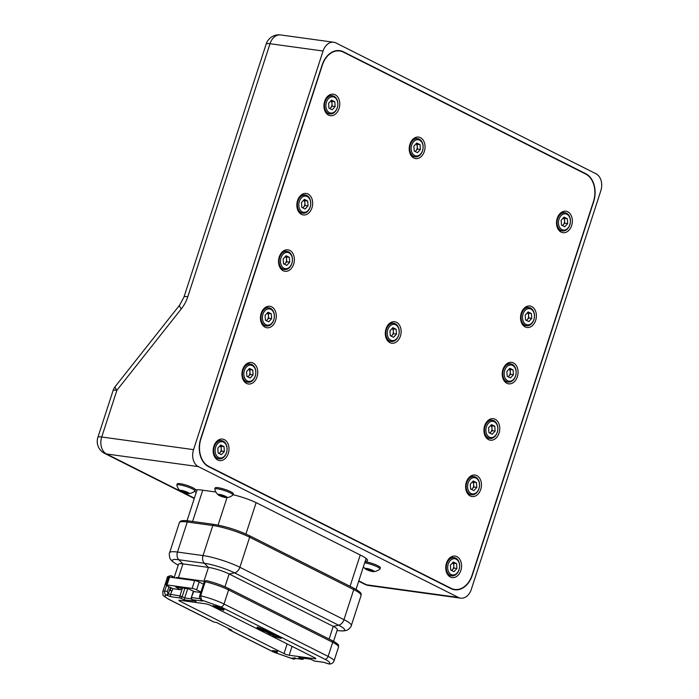 <?xml version="1.0" encoding="UTF-8"?>
<svg xmlns="http://www.w3.org/2000/svg" width="699" height="699" viewBox="0 0 699 699"><rect width="100%" height="100%" fill="white"/><g stroke="black" fill="none" stroke-linecap="round" stroke-linejoin="round"><path stroke-width="1.05" d="M259.478 628.515L261.732 629.449L259.512 628.418M332.06 640.581A1.669 1.118 116.7 0 1 332.305 640.651A1.669 1.118 116.7 0 1 332.698 642.302L328.119 656.387A21.861 3.617 18 0 1 333.973 661.088C333.231 662.923 331.745 663.91 329.535 664.05L328.329 663.849C331.073 663.403 329.902 661.857 324.817 659.201A3.338 2.237 116.7 0 0 328.119 656.387L224.021 604.015A21.861 3.617 18 0 0 200.657 595.828L205.235 581.743A1.669 0.743 -76.8 0 1 206.257 580.581L204.291 581.69L205.235 581.743A21.861 3.617 18 0 1 228.59 589.93L224.021 604.015A3.338 2.237 116.7 0 1 220.718 606.828L201.478 600.022L200.657 595.828L200.159 596.142M228.468 628.584L228.669 629.336A3.338 2.237 116.7 0 0 229.193 629.764A3.338 2.237 116.7 0 0 229.674 629.913L231.841 630.218L216.34 622.416L214.174 622.119A3.338 2.237 -63.3 0 1 213.684 621.97L169.385 599.681A3.338 2.237 -63.3 0 0 169.874 599.829L214.174 622.119M178.228 565.124L176.349 564.058A22.42 3.713 18 0 1 178.804 559.75L182.92 563.892A15.352 2.543 -162 0 0 178.507 564.268L174.121 577.75M257.424 627.02L266.004 630.446L262.134 630.245L258.42 628.375C257.014 627.728 256.647 627.379 257.328 627.335L262.885 629.275M271.177 633.504L274.331 634.998L270.565 634.482L267.673 632.551M265.943 630.638L268.556 631.73L266.031 631.713L269.456 632.551L271.317 633.486L269.893 633.652L274.331 634.998M268.486 631.975L271.317 633.486M276.804 636.02L281.26 638.484L275.467 636.946L272.706 635.557L274.541 634.744L276.743 636.212L274.445 635.059M272.706 635.557L273.877 634.937M217.302 607.055L217.136 607.562L215.842 606.915L218.053 607.352L218.438 608.113L215.921 607.772L212.776 606.19L212.985 605.561L215.135 606.47M215.091 606.61L215.711 605.867L219.661 607.291L219.626 608.113L215.895 606.549L215.266 606.802L217.494 607.815L216.061 607.239M219.687 607.938L223.453 609.161L223.977 609.607L223.47 610.288L220.893 608.925L220.019 608.838L220.928 609.406L218.167 608.619L220.954 609.912L217.677 608.619L220.535 608.707L220.735 608.078M220.989 609.205L220.954 609.912M275.03 651.748L272.959 651.459L272.61 650.559L277.171 651.188L277.52 652.088L277.171 651.188M314.786 657.82A3.836 0.638 18 0 1 315.817 658.65A3.836 0.638 18 0 1 314.716 658.746L289.176 655.225A3.836 0.638 18 0 1 284.004 653.582L179.905 601.21A3.836 0.638 18 0 1 178.874 600.389A3.836 0.638 18 0 1 179.975 600.292L205.515 603.805A3.836 0.638 18 0 1 210.687 605.448L314.786 657.82M178.437 577.662L203.977 581.184L208.451 567.405L204.344 563.272A22.42 3.713 18 0 1 234.541 572.865L229.132 573.975A15.352 2.543 -162 0 0 208.451 567.405L182.92 563.892L178.437 577.662A15.352 2.543 -162 0 0 176.489 577.479L176.297 578.056M172.836 588.707L172.111 590.935L169.621 590.218L170.495 587.527M214.401 524.512C226.074 526.487 237.616 530.148 249.019 535.504A1.669 1.118 -63.3 0 1 249.255 535.583C237.704 530.148 225.987 526.426 214.121 524.425L188.581 520.904C178.857 519.698 180.22 522.136 179.381 522.677L169.621 552.734A27.366 4.535 18 0 1 177.485 552.053A6.675 4.832 97.8 0 0 178.804 559.75L204.344 563.272A6.675 4.832 97.8 0 1 203.025 555.574L212.784 525.517A1.669 1.206 -82.2 0 1 214.121 524.425M263.986 629.432L265.9 630.76M262.78 629.589L263.881 629.747M267.385 632.883L268.573 632.77L262.684 630.515L266.45 631.031L268.46 632.045M278.482 636.868L276.743 636.212M279.058 637.016L281.26 638.484M278.377 637.182L278.962 637.331M216.821 606.907L216.664 607.361M218.612 607.632L219.469 608.558M219.661 607.291L219.46 607.92M219.294 607.073L219.093 607.702M218.743 606.793L218.542 607.422M218.184 606.549L217.983 607.178M217.433 606.278L217.232 606.907M216.769 606.085L216.568 606.715M216.096 605.928L215.895 606.549M215.711 605.867L215.502 606.496M215.406 605.893L215.205 606.522M213.466 605.631L213.265 606.26L215.939 607.606M212.776 606.19L213.265 606.26M217.948 607.309L218.438 608.113M217.136 607.562L217.791 607.789M220.351 607.99L220.15 608.619M219.967 607.938L219.757 608.567M219.11 608.139L218.962 608.593M218.691 607.833L218.49 608.462M223.898 609.493L223.776 610.236M223.724 609.336L223.697 610.122M223.453 609.161L223.523 609.965M222.71 608.794L222.509 609.414L223.243 609.79M222.247 608.593L222.509 609.414M221.679 608.383L222.046 609.222M221.207 608.217L221.478 609.004M220.535 608.707L221.006 608.838M274.969 651.94L277.52 652.088M272.409 651.18L276.961 651.809M314.76 661.053A1.669 1.206 -82.2 0 1 314.463 661.062A1.669 1.206 -82.2 0 1 314.183 660.974A1.669 1.118 116.7 0 1 313.947 660.904A1.669 1.118 116.7 0 1 313.737 660.756M310.566 659.157L314.183 660.974L323.532 662.268L327.945 663.674M299.784 657.654L310.531 659.14M303.838 658.266A1.669 1.118 116.7 0 1 302.326 659.34A1.669 1.206 97.8 0 0 302.606 659.428L304.423 658.292M294.864 657.602L293.563 659.148L273.492 652.053A3.338 2.237 -63.3 0 0 273.973 652.202L292.916 658.86C291.701 658.196 291.728 657.934 292.977 658.056L302.326 659.34L298.674 657.506M167.332 577.601A21.861 3.617 18 0 1 169.333 576.797A1.669 1.52 86.1 0 1 170.652 575.705L171.517 575.88A1.669 1.118 116.7 0 0 171.272 575.81A1.669 1.52 86.1 0 0 170.652 575.705C167.909 576.422 166.799 577.059 167.332 577.601L162.753 591.686A21.861 3.617 18 0 1 164.754 590.882C164.291 592.874 164.824 594.307 166.362 595.19C163.618 595.635 164.789 597.182 169.874 599.829M170.407 587.483L168.31 593.932L179.905 595.932A1.669 1.206 97.8 0 0 180.508 598.056A1.669 1.118 -63.3 0 0 182.159 596.649L184.702 597.933L184.16 599.899L180.508 598.056L171.159 596.771L166.362 595.19L168.005 593.783L167.332 591.616L164.754 590.882L166.502 585.5M195.091 601.061L184.16 599.899M195.528 601.332L192.12 599.611A1.669 1.118 -63.3 0 0 192.365 599.69A1.669 1.206 -82.2 0 1 191.762 597.566L199.958 598.694M176.489 577.479L185.506 578.72L188.293 579.707M333.554 641.306L337.346 629.65A15.352 2.543 -162 0 0 333.231 626.348L338.639 625.238A22.42 3.713 18 0 1 339.216 630.743L337.067 630.498M276.018 636.335L277.005 636.833L276.018 636.335M191.369 598.851L184.702 597.933L187.708 588.689M196.664 581.052L197.363 580.353L204.466 581.332M204.51 581.253A15.352 2.543 -162 0 0 203.977 581.184M224.973 586.776L229.132 573.975L333.231 626.348L329.107 639.043M169.237 577.094L171.657 577.418M173.605 577.68A1.669 1.022 -64.6 0 0 173.151 576.701A1.669 1.022 -64.6 0 0 173.081 576.675M172.767 576.561A1.669 1.118 116.7 0 1 173.011 576.631L171.517 575.88A1.669 1.118 116.7 0 1 171.928 577.453M200.936 592.009L196.611 589.834A3.338 0.55 -162 0 0 192.111 588.409L167.035 584.949A3.338 0.55 -162 0 0 166.074 585.037A3.338 0.55 -162 0 0 166.965 585.753L172.924 588.75A15.352 2.543 -162 0 1 174.776 588.934L180.595 589.738L175.737 587.046L188.284 588.768L194.505 591.651L200.316 592.446A15.352 2.543 -162 0 1 200.779 592.516M181.224 587.798L180.595 589.738M203.479 584.189L199.154 582.005A3.338 0.55 -162 0 0 194.654 580.581L169.577 577.129A3.338 0.55 -162 0 0 168.616 577.208L166.074 585.037M198.341 466.617L458.378 597.444A13.351 9.664 97.8 0 0 460.632 598.152A13.351 9.664 97.8 0 0 471.309 589.379L600.825 190.766A13.351 9.664 97.8 0 0 596.037 173.789L335.992 42.962A13.351 9.664 97.8 0 0 333.746 42.255A13.351 9.664 97.8 0 0 323.069 51.027L193.553 449.64A13.351 9.664 97.8 0 0 198.341 466.617L106.519 453.974L194.366 498.169M215.93 492.035L201.251 490.016A22.691 3.757 -162 0 0 195.239 490.069M194.776 491.152A22.691 3.757 -162 0 0 196.157 492.664M365.158 561.341A22.691 3.757 -162 0 0 367.534 560.493A22.691 3.757 -162 0 0 361.453 555.618L257.354 503.245A22.691 3.757 -162 0 0 232.985 494.709M450.942 588.602A22.027 15.955 97.8 0 0 454.656 589.764A22.027 15.955 97.8 0 0 472.279 575.294L593.661 201.723A22.027 15.955 97.8 0 0 585.753 173.71L343.427 51.796A22.027 15.955 97.8 0 0 339.723 50.634A22.027 15.955 97.8 0 0 322.099 65.103L200.718 438.675A22.027 15.955 97.8 0 0 208.625 466.696L450.942 588.602M452.402 589.222A22.027 15.955 97.8 0 0 452.882 589.187M337.862 50.721A22.027 15.955 97.8 0 0 337.407 50.555M224.388 439.662A10.843 7.855 97.8 0 0 222.562 439.086A10.843 7.855 97.8 0 0 213.536 447.474A10.843 7.855 97.8 0 0 217.782 460.012A10.843 7.855 97.8 0 0 219.608 460.58A10.843 7.855 97.8 0 0 228.625 452.201A10.843 7.855 97.8 0 0 224.388 439.662M253.143 363.069A10.843 7.855 97.8 0 0 251.317 362.501A10.843 7.855 97.8 0 0 242.291 370.881A10.843 7.855 97.8 0 0 246.529 383.419A10.843 7.855 97.8 0 0 248.355 383.996A10.843 7.855 97.8 0 0 257.381 375.608A10.843 7.855 97.8 0 0 253.143 363.069M271.666 306.835A10.843 7.855 97.8 0 0 269.84 306.267A10.843 7.855 97.8 0 0 260.814 314.646A10.843 7.855 97.8 0 0 265.061 327.184A10.843 7.855 97.8 0 0 266.887 327.761A10.843 7.855 97.8 0 0 275.913 319.373A10.843 7.855 97.8 0 0 271.666 306.835M289.753 250.382A10.843 7.855 97.8 0 0 287.927 249.805A10.843 7.855 97.8 0 0 278.901 258.193A10.843 7.855 97.8 0 0 283.147 270.723A10.843 7.855 97.8 0 0 284.974 271.299A10.843 7.855 97.8 0 0 293.999 262.92A10.843 7.855 97.8 0 0 289.753 250.382M308.067 194.034A10.843 7.855 97.8 0 0 306.241 193.457A10.843 7.855 97.8 0 0 297.215 201.845A10.843 7.855 97.8 0 0 301.452 214.383A10.843 7.855 97.8 0 0 303.279 214.951A10.843 7.855 97.8 0 0 312.304 206.572A10.843 7.855 97.8 0 0 308.067 194.034M335.162 94.758A10.843 7.855 97.8 0 0 333.336 94.19A10.843 7.855 97.8 0 0 324.31 102.57A10.843 7.855 97.8 0 0 328.556 115.108A10.843 7.855 97.8 0 0 330.382 115.685A10.843 7.855 97.8 0 0 339.408 107.296A10.843 7.855 97.8 0 0 335.162 94.758M420.44 137.659A10.843 7.855 97.8 0 0 418.614 137.091A10.843 7.855 97.8 0 0 409.588 145.471A10.843 7.855 97.8 0 0 413.825 158.009A10.843 7.855 97.8 0 0 415.652 158.586A10.843 7.855 97.8 0 0 424.677 150.198A10.843 7.855 97.8 0 0 420.44 137.659M396.525 322.3A10.843 7.855 97.8 0 0 394.699 321.732A10.843 7.855 97.8 0 0 385.673 330.111A10.843 7.855 97.8 0 0 389.911 342.65A10.843 7.855 97.8 0 0 391.737 343.226A10.843 7.855 97.8 0 0 400.763 334.838A10.843 7.855 97.8 0 0 396.525 322.3M567.728 211.762A10.843 7.855 97.8 0 0 565.902 211.194A10.843 7.855 97.8 0 0 556.885 219.573A10.843 7.855 97.8 0 0 561.122 232.112A10.843 7.855 97.8 0 0 562.948 232.688A10.843 7.855 97.8 0 0 571.974 224.3A10.843 7.855 97.8 0 0 567.728 211.762M531.773 306.581A10.843 7.855 97.8 0 0 529.947 306.005A10.843 7.855 97.8 0 0 520.921 314.384A10.843 7.855 97.8 0 0 525.159 326.922A10.843 7.855 97.8 0 0 526.985 327.499A10.843 7.855 97.8 0 0 536.011 319.12A10.843 7.855 97.8 0 0 531.773 306.581M513.459 362.93A10.843 7.855 97.8 0 0 511.633 362.353A10.843 7.855 97.8 0 0 502.616 370.732A10.843 7.855 97.8 0 0 506.854 383.27A10.843 7.855 97.8 0 0 508.68 383.847A10.843 7.855 97.8 0 0 517.706 375.459A10.843 7.855 97.8 0 0 513.459 362.93M495.154 419.269A10.843 7.855 97.8 0 0 493.328 418.701A10.843 7.855 97.8 0 0 484.302 427.08A10.843 7.855 97.8 0 0 488.54 439.619A10.843 7.855 97.8 0 0 490.366 440.195A10.843 7.855 97.8 0 0 499.392 431.807A10.843 7.855 97.8 0 0 495.154 419.269M476.849 475.617A10.843 7.855 97.8 0 0 475.023 475.049A10.843 7.855 97.8 0 0 465.997 483.428A10.843 7.855 97.8 0 0 470.235 495.967A10.843 7.855 97.8 0 0 472.061 496.535A10.843 7.855 97.8 0 0 481.087 488.155A10.843 7.855 97.8 0 0 476.849 475.617M456.954 556.666A10.843 7.855 97.8 0 0 455.128 556.089A10.843 7.855 97.8 0 0 446.102 564.477A10.843 7.855 97.8 0 0 450.348 577.016A10.843 7.855 97.8 0 0 452.174 577.584A10.843 7.855 97.8 0 0 461.2 569.204A10.843 7.855 97.8 0 0 456.954 556.666M593.434 201.618A21.695 15.71 97.8 0 0 585.648 174.025L343.331 52.11A21.695 15.71 97.8 0 0 339.679 50.966A21.695 15.71 97.8 0 0 322.318 65.217L200.936 438.789A21.695 15.71 97.8 0 0 208.73 466.382L451.047 588.296A21.695 15.71 97.8 0 0 454.7 589.432A21.695 15.71 97.8 0 0 472.052 575.19L593.434 201.618M448.898 576.02A10.843 7.855 97.8 0 0 449.702 575.557M452.209 557.374A10.843 7.855 97.8 0 0 451.563 556.719M468.793 494.971A10.843 7.855 97.8 0 0 469.597 494.516M472.096 476.334A10.843 7.855 97.8 0 0 471.449 475.669M487.098 438.631A10.843 7.855 97.8 0 0 487.902 438.168M490.41 419.985A10.843 7.855 97.8 0 0 489.754 419.321M505.412 382.283A10.843 7.855 97.8 0 0 506.216 381.82M508.715 363.637A10.843 7.855 97.8 0 0 508.068 362.973M523.717 325.935A10.843 7.855 97.8 0 0 524.521 325.472M527.029 307.289A10.843 7.855 97.8 0 0 526.373 306.625M559.681 231.124A10.843 7.855 97.8 0 0 560.484 230.661M562.983 212.479A10.843 7.855 97.8 0 0 562.337 211.814M388.469 341.662A10.843 7.855 97.8 0 0 389.273 341.199M391.781 323.017A10.843 7.855 97.8 0 0 391.125 322.353M412.384 157.022A10.843 7.855 97.8 0 0 413.188 156.559M415.695 138.376A10.843 7.855 97.8 0 0 415.04 137.712M327.115 114.12A10.843 7.855 97.8 0 0 327.918 113.657M330.417 95.475A10.843 7.855 97.8 0 0 329.771 94.811M300.011 213.387A10.843 7.855 97.8 0 0 300.815 212.924M303.314 194.741A10.843 7.855 97.8 0 0 302.667 194.086M281.697 269.735A10.843 7.855 97.8 0 0 282.501 269.272M285.009 251.09A10.843 7.855 97.8 0 0 284.362 250.434M263.61 326.188A10.843 7.855 97.8 0 0 264.414 325.734M266.922 307.551A10.843 7.855 97.8 0 0 266.275 306.887M245.087 382.432A10.843 7.855 97.8 0 0 245.891 381.969M248.39 363.786A10.843 7.855 97.8 0 0 247.743 363.122M216.332 459.016A10.843 7.855 97.8 0 0 217.136 458.553M219.643 440.37A10.843 7.855 97.8 0 0 218.988 439.715M188.756 493.625A11.184 11.184 0 0 0 194.855 491.091A9.515 1.573 -162 0 0 194.951 490.951L195.336 489.763A9.515 1.573 -162 0 0 188.363 485.866A9.515 1.573 -162 0 0 177.974 483.542A9.515 1.573 -162 0 0 177.249 483.883L176.856 485.071A9.515 1.573 -162 0 0 176.856 485.246A11.184 11.184 0 0 0 180.307 490.881A4.753 0.786 -162 0 0 182.815 492.175A4.753 0.786 -162 0 0 188.756 493.625A4.753 0.786 -162 0 0 186.415 491.79A4.753 0.786 -162 0 0 181.565 490.41A4.753 0.786 -162 0 0 180.307 490.881M194.951 490.951A9.515 1.573 -162 0 0 189.499 487.622A9.515 1.573 -162 0 0 177.59 484.73A9.515 1.573 -162 0 0 176.856 485.071M188.258 493.057L186.808 493.214L180.971 490.916L186.074 491.825L188.258 493.057M183.505 491.074L183.155 492.14M187.07 492.393L186.808 493.214M373.773 571.625A4.753 0.786 -162 0 0 371.431 569.79A4.753 0.786 -162 0 0 366.591 568.418A4.753 0.786 -162 0 0 365.324 568.881A4.753 0.786 -162 0 0 367.84 570.183A4.753 0.786 -162 0 0 373.773 571.625A11.184 11.184 0 0 0 379.872 569.091A9.515 1.573 -162 0 0 379.976 568.951L380.361 567.763A9.515 1.573 -162 0 0 375.101 564.512A9.515 1.573 -162 0 0 365.053 561.655M379.976 568.951A9.515 1.573 -162 0 0 374.524 565.622A9.515 1.573 -162 0 0 364.668 562.844M373.283 571.057L371.824 571.214L365.988 568.916L367.447 568.759L373.283 571.057M368.522 569.073L368.181 570.139M372.095 570.393L371.824 571.214M226.703 497.636A11.184 11.184 0 0 0 232.802 495.102A9.515 1.573 -162 0 0 232.898 494.962L233.291 493.774A9.515 1.573 -162 0 0 226.319 489.877A9.515 1.573 -162 0 0 215.93 487.553A9.515 1.573 -162 0 0 215.196 487.893L214.811 489.082A9.515 1.573 -162 0 0 214.803 489.256A11.184 11.184 0 0 0 218.254 494.892A4.753 0.786 -162 0 0 220.762 496.185A4.753 0.786 -162 0 0 226.703 497.636A4.753 0.786 -162 0 0 224.362 495.801A4.753 0.786 -162 0 0 219.521 494.42A4.753 0.786 -162 0 0 218.254 494.892M232.898 494.962A9.515 1.573 -162 0 0 227.455 491.633A9.515 1.573 -162 0 0 215.537 488.741A9.515 1.573 -162 0 0 214.811 489.082M226.214 497.068L224.755 497.225L218.918 494.927L224.021 495.836L226.214 497.068M221.452 495.084L221.102 496.15M225.017 496.404L224.755 497.225M217.599 458.352A9.174 6.649 97.8 0 0 219.145 458.832A9.174 6.649 97.8 0 0 226.782 451.737A9.174 6.649 97.8 0 0 223.199 441.13A9.174 6.649 97.8 0 0 221.653 440.65A9.174 6.649 97.8 0 0 214.016 447.744A9.174 6.649 97.8 0 0 217.599 458.352M218.595 457.504A8.178 5.924 97.8 0 0 226.511 452.568A8.178 5.924 97.8 0 0 223.575 442.161A8.178 5.924 97.8 0 0 215.659 447.107A8.178 5.924 97.8 0 0 218.595 457.504M224.362 451.484L221.417 454.665L218.14 453.022L217.808 448.19L220.753 445.001L224.021 446.652L224.362 451.484L221.391 451.073L219.137 453.52M221.391 451.073L221.059 446.242L220.063 445.744M221.059 446.242L224.021 446.652M218.936 453.415A4.273 3.093 97.8 0 0 219.923 452.664A4.273 3.093 97.8 0 0 221.225 448.662A4.273 3.093 97.8 0 0 220.002 445.813M246.354 381.759A9.174 6.649 97.8 0 0 247.9 382.248A9.174 6.649 97.8 0 0 255.537 375.153A9.174 6.649 97.8 0 0 251.946 364.546A9.174 6.649 97.8 0 0 250.399 364.057A9.174 6.649 97.8 0 0 242.763 371.152A9.174 6.649 97.8 0 0 246.354 381.759M247.341 380.92A8.178 5.924 97.8 0 0 255.257 375.975A8.178 5.924 97.8 0 0 252.33 365.577A8.178 5.924 97.8 0 0 244.405 370.514A8.178 5.924 97.8 0 0 247.341 380.92M253.108 374.891L250.172 378.08L246.896 376.429L246.564 371.597L249.499 368.417L252.776 370.059L253.108 374.891L250.146 374.489L247.892 376.927M250.146 374.489L249.805 369.657L248.818 369.159M249.805 369.657L252.776 370.059M247.691 376.831A4.273 3.093 97.8 0 0 248.678 376.079A4.273 3.093 97.8 0 0 249.98 372.069A4.273 3.093 97.8 0 0 248.748 369.229M264.886 325.524A9.174 6.649 97.8 0 0 266.424 326.014A9.174 6.649 97.8 0 0 274.06 318.919A9.174 6.649 97.8 0 0 270.478 308.311A9.174 6.649 97.8 0 0 268.932 307.822A9.174 6.649 97.8 0 0 261.295 314.917A9.174 6.649 97.8 0 0 264.886 325.524M265.873 324.677A8.178 5.924 97.8 0 0 273.79 319.74A8.178 5.924 97.8 0 0 270.854 309.342A8.178 5.924 97.8 0 0 262.938 314.279A8.178 5.924 97.8 0 0 265.873 324.677M271.64 318.657L268.696 321.846L265.428 320.194L265.087 315.363L268.032 312.182L271.299 313.825L271.64 318.657L268.669 318.246L266.415 320.692M268.669 318.246L268.337 313.423L267.35 312.925M268.337 313.423L271.299 313.825M266.214 320.596A4.273 3.093 97.8 0 0 267.201 319.845A4.273 3.093 97.8 0 0 268.503 315.834A4.273 3.093 97.8 0 0 267.28 312.995M282.973 269.071A9.174 6.649 97.8 0 0 284.51 269.552A9.174 6.649 97.8 0 0 292.147 262.457A9.174 6.649 97.8 0 0 288.565 251.85A9.174 6.649 97.8 0 0 287.018 251.369A9.174 6.649 97.8 0 0 279.382 258.455A9.174 6.649 97.8 0 0 282.973 269.071M283.96 268.224A8.178 5.924 97.8 0 0 291.876 263.287A8.178 5.924 97.8 0 0 288.94 252.881A8.178 5.924 97.8 0 0 281.024 257.826A8.178 5.924 97.8 0 0 283.96 268.224M289.727 262.204L286.782 265.384L283.514 263.733L283.174 258.91L286.118 255.72L289.386 257.372L289.727 262.204L286.756 261.793L284.502 264.239M286.756 261.793L286.424 256.961L285.437 256.463M286.424 256.961L289.386 257.372M284.301 264.135A4.273 3.093 97.8 0 0 285.288 263.383A4.273 3.093 97.8 0 0 286.59 259.373A4.273 3.093 97.8 0 0 285.367 256.533M301.278 212.723A9.174 6.649 97.8 0 0 302.824 213.204A9.174 6.649 97.8 0 0 310.461 206.109A9.174 6.649 97.8 0 0 306.87 195.502A9.174 6.649 97.8 0 0 305.323 195.021A9.174 6.649 97.8 0 0 297.687 202.116A9.174 6.649 97.8 0 0 301.278 212.723M302.265 211.876A8.178 5.924 97.8 0 0 310.181 206.939A8.178 5.924 97.8 0 0 307.254 196.533A8.178 5.924 97.8 0 0 299.329 201.478A8.178 5.924 97.8 0 0 302.265 211.876M308.032 205.856L305.096 209.036L301.819 207.393L301.487 202.561L304.423 199.372L307.7 201.024L308.032 205.856L305.07 205.445L302.816 207.891M305.07 205.445L304.729 200.613L303.742 200.115M304.729 200.613L307.7 201.024M302.615 207.786A4.273 3.093 97.8 0 0 303.602 207.035A4.273 3.093 97.8 0 0 304.904 203.033A4.273 3.093 97.8 0 0 303.672 200.185M328.381 113.448A9.174 6.649 97.8 0 0 329.919 113.937A9.174 6.649 97.8 0 0 337.556 106.842A9.174 6.649 97.8 0 0 333.973 96.235A9.174 6.649 97.8 0 0 332.427 95.746A9.174 6.649 97.8 0 0 324.79 102.84A9.174 6.649 97.8 0 0 328.381 113.448M329.369 112.609A8.178 5.924 97.8 0 0 337.285 107.663A8.178 5.924 97.8 0 0 334.349 97.266A8.178 5.924 97.8 0 0 326.433 102.203A8.178 5.924 97.8 0 0 329.369 112.609M335.136 106.58L332.191 109.769L328.923 108.118L328.582 103.286L331.527 100.106L334.795 101.748L335.136 106.58L332.165 106.178L329.911 108.616M332.165 106.178L331.833 101.346L330.845 100.848M331.833 101.346L334.795 101.748M329.71 108.52A4.273 3.093 97.8 0 0 330.697 107.768A4.273 3.093 97.8 0 0 331.999 103.758A4.273 3.093 97.8 0 0 330.776 100.918M413.651 156.349A9.174 6.649 97.8 0 0 415.197 156.838A9.174 6.649 97.8 0 0 422.834 149.743A9.174 6.649 97.8 0 0 419.243 139.136A9.174 6.649 97.8 0 0 417.705 138.647A9.174 6.649 97.8 0 0 410.068 145.742A9.174 6.649 97.8 0 0 413.651 156.349M414.638 155.51A8.178 5.924 97.8 0 0 422.563 150.565A8.178 5.924 97.8 0 0 419.627 140.167A8.178 5.924 97.8 0 0 411.711 145.104A8.178 5.924 97.8 0 0 414.638 155.51M420.405 149.481L417.469 152.67L414.192 151.019L413.86 146.187L416.796 143.007L420.073 144.649L420.405 149.481L417.443 149.079L415.189 151.517M417.443 149.079L417.111 144.247L416.115 143.749M417.111 144.247L420.073 144.649M414.988 151.421A4.273 3.093 97.8 0 0 415.975 150.669A4.273 3.093 97.8 0 0 417.277 146.659A4.273 3.093 97.8 0 0 416.045 143.819M389.736 340.99A9.174 6.649 97.8 0 0 391.283 341.479A9.174 6.649 97.8 0 0 398.919 334.384A9.174 6.649 97.8 0 0 395.328 323.777A9.174 6.649 97.8 0 0 393.79 323.288A9.174 6.649 97.8 0 0 386.154 330.382A9.174 6.649 97.8 0 0 389.736 340.99M390.724 340.151A8.178 5.924 97.8 0 0 398.648 335.205A8.178 5.924 97.8 0 0 395.713 324.808A8.178 5.924 97.8 0 0 387.788 329.745A8.178 5.924 97.8 0 0 390.724 340.151M396.49 334.122L393.554 337.311L390.278 335.66L389.946 330.828L392.882 327.648L396.158 329.29L396.49 334.122L393.528 333.72L391.274 336.158M393.528 333.72L393.196 328.888L392.2 328.39M393.196 328.888L396.158 329.29M391.073 336.062A4.273 3.093 97.8 0 0 392.06 335.31A4.273 3.093 97.8 0 0 393.362 331.3A4.273 3.093 97.8 0 0 392.13 328.46M560.947 230.452A9.174 6.649 97.8 0 0 562.494 230.941A9.174 6.649 97.8 0 0 570.131 223.846A9.174 6.649 97.8 0 0 566.539 213.239A9.174 6.649 97.8 0 0 564.993 212.749A9.174 6.649 97.8 0 0 557.356 219.844A9.174 6.649 97.8 0 0 560.947 230.452M561.935 229.613A8.178 5.924 97.8 0 0 569.851 224.667A8.178 5.924 97.8 0 0 566.915 214.27A8.178 5.924 97.8 0 0 558.999 219.206A8.178 5.924 97.8 0 0 561.935 229.613M567.702 223.584L564.757 226.773L561.489 225.122L561.148 220.29L564.093 217.109L567.361 218.752L567.702 223.584L564.74 223.182L562.477 225.62M564.74 223.182L564.399 218.35L563.411 217.852M564.399 218.35L567.361 218.752M562.276 225.524A4.273 3.093 97.8 0 0 563.263 224.772A4.273 3.093 97.8 0 0 564.565 220.762A4.273 3.093 97.8 0 0 563.342 217.922M524.984 325.262A9.174 6.649 97.8 0 0 526.53 325.751A9.174 6.649 97.8 0 0 534.167 318.657A9.174 6.649 97.8 0 0 530.576 308.049A9.174 6.649 97.8 0 0 529.029 307.569A9.174 6.649 97.8 0 0 521.393 314.655A9.174 6.649 97.8 0 0 524.984 325.262M525.971 324.423A8.178 5.924 97.8 0 0 533.896 319.478A8.178 5.924 97.8 0 0 530.96 309.08A8.178 5.924 97.8 0 0 523.035 314.026A8.178 5.924 97.8 0 0 525.971 324.423M531.738 318.403L528.802 321.584L525.526 319.932L525.194 315.109L528.129 311.92L531.406 313.571L531.738 318.403L528.776 317.993L526.522 320.439M528.776 317.993L528.444 313.161L527.448 312.663M528.444 313.161L531.406 313.571M526.321 320.334A4.273 3.093 97.8 0 0 527.308 319.583A4.273 3.093 97.8 0 0 528.61 315.572A4.273 3.093 97.8 0 0 527.378 312.733M506.679 381.61A9.174 6.649 97.8 0 0 508.225 382.1A9.174 6.649 97.8 0 0 515.862 375.005A9.174 6.649 97.8 0 0 512.271 364.397A9.174 6.649 97.8 0 0 510.724 363.908A9.174 6.649 97.8 0 0 503.088 371.003A9.174 6.649 97.8 0 0 506.679 381.61M507.666 380.772A8.178 5.924 97.8 0 0 515.582 375.826A8.178 5.924 97.8 0 0 512.647 365.428A8.178 5.924 97.8 0 0 504.73 370.365A8.178 5.924 97.8 0 0 507.666 380.772M513.433 374.743L510.488 377.932L507.221 376.28L506.88 371.449L509.824 368.268L513.092 369.92L513.433 374.743L510.471 374.341L508.208 376.778M510.471 374.341L510.13 369.509L509.143 369.011M510.13 369.509L513.092 369.92M508.007 376.682A4.273 3.093 97.8 0 0 508.994 375.931A4.273 3.093 97.8 0 0 510.296 371.92A4.273 3.093 97.8 0 0 509.073 369.081M488.365 437.958A9.174 6.649 97.8 0 0 489.912 438.448A9.174 6.649 97.8 0 0 497.548 431.353A9.174 6.649 97.8 0 0 493.966 420.746A9.174 6.649 97.8 0 0 492.419 420.256A9.174 6.649 97.8 0 0 484.783 427.351A9.174 6.649 97.8 0 0 488.365 437.958M489.361 437.111A8.178 5.924 97.8 0 0 497.277 432.174A8.178 5.924 97.8 0 0 494.342 421.777A8.178 5.924 97.8 0 0 486.425 426.713A8.178 5.924 97.8 0 0 489.361 437.111M495.119 431.091L492.183 434.28L488.907 432.629L488.575 427.797L491.511 424.616L494.787 426.259L495.119 431.091L492.157 430.689L489.903 433.127M492.157 430.689L491.825 425.857L490.829 425.359M491.825 425.857L494.787 426.259M489.702 433.031A4.273 3.093 97.8 0 0 490.689 432.279A4.273 3.093 97.8 0 0 491.991 428.269A4.273 3.093 97.8 0 0 490.759 425.429M470.06 494.307A9.174 6.649 97.8 0 0 471.607 494.787A9.174 6.649 97.8 0 0 479.243 487.701A9.174 6.649 97.8 0 0 475.652 477.094A9.174 6.649 97.8 0 0 474.105 476.604A9.174 6.649 97.8 0 0 466.469 483.699A9.174 6.649 97.8 0 0 470.06 494.307M471.047 493.459A8.178 5.924 97.8 0 0 478.964 488.522A8.178 5.924 97.8 0 0 476.036 478.125A8.178 5.924 97.8 0 0 468.112 483.061A8.178 5.924 97.8 0 0 471.047 493.459M476.814 487.439L473.878 490.619L470.602 488.977L470.27 484.145L473.206 480.964L476.482 482.607L476.814 487.439L473.852 487.028L471.598 489.475M473.852 487.028L473.511 482.205L472.524 481.698M473.511 482.205L476.482 482.607M471.397 489.379A4.273 3.093 97.8 0 0 472.384 488.627A4.273 3.093 97.8 0 0 473.686 484.617A4.273 3.093 97.8 0 0 472.454 481.777M450.173 575.356A9.174 6.649 97.8 0 0 451.711 575.836A9.174 6.649 97.8 0 0 459.348 568.741A9.174 6.649 97.8 0 0 455.765 558.134A9.174 6.649 97.8 0 0 454.219 557.653A9.174 6.649 97.8 0 0 446.582 564.74A9.174 6.649 97.8 0 0 450.173 575.356M451.161 574.508A8.178 5.924 97.8 0 0 459.077 569.571A8.178 5.924 97.8 0 0 456.141 559.165A8.178 5.924 97.8 0 0 448.225 564.11A8.178 5.924 97.8 0 0 451.161 574.508M456.928 568.488L453.983 571.668L450.715 570.017L450.374 565.194L453.319 562.005L456.587 563.656L456.928 568.488L453.957 568.077L451.703 570.524M453.957 568.077L453.625 563.245L452.629 562.747M453.625 563.245L456.587 563.656M451.502 570.419A4.273 3.093 97.8 0 0 452.489 569.668A4.273 3.093 97.8 0 0 453.791 565.666A4.273 3.093 97.8 0 0 452.568 562.817M324.817 659.201L220.718 606.828M201.391 600.004A1.669 1.118 -63.3 0 0 201.539 600.1L201.775 600.179C202.99 600.834 202.963 601.105 201.714 600.974L192.365 599.69L196.017 601.524M229.674 629.913L273.973 652.202M289.176 655.225L292.051 646.383M314.978 657.925L314.716 658.746M179.905 601.21L180.193 600.319M287.149 643.919L284.004 653.582M324.048 662.355A1.669 1.206 -82.2 0 1 323.812 662.355A1.669 1.206 -82.2 0 1 323.532 662.268M293.554 658.135A1.669 1.206 -82.2 0 1 293.257 658.143A1.669 1.206 -82.2 0 1 292.977 658.056M294.113 658.266A1.669 1.118 116.7 0 1 292.916 658.86M166.668 595.338A1.669 1.118 116.7 0 0 168.31 593.932L168.005 593.783M171.779 590.891L170.556 594.648A1.669 1.206 97.8 0 0 171.159 596.771M201.024 599.829A1.669 1.206 97.8 0 0 201.714 600.974M185.506 578.72L185.314 579.296M182.491 587.973L179.905 595.932L182.159 596.649L184.868 588.296M361.077 595.487L351.317 625.535A27.366 4.535 -162 0 0 343.987 619.655L353.746 589.598L249.648 537.225A1.669 1.118 -63.3 0 0 249.255 535.583L353.362 587.955C364.415 593.923 360.247 594.333 361.077 595.487A27.366 4.535 -162 0 0 353.746 589.598A1.669 1.118 -63.3 0 0 353.362 587.955A1.669 1.118 -63.3 0 0 353.117 587.876M179.381 522.677A27.366 4.535 -162 0 1 187.253 522.004L177.485 552.053L203.025 555.574A27.366 4.535 -162 0 1 239.879 567.282A6.675 4.465 116.7 0 1 234.541 572.865L338.639 625.238A6.675 4.465 -63.3 0 0 343.987 619.655L239.879 567.282L249.648 537.225A27.366 4.535 -162 0 0 212.784 525.517L187.253 522.004A1.669 1.206 -82.2 0 1 188.581 520.904M338.552 647.003A21.861 3.617 18 0 0 332.698 642.302L228.59 589.93A1.669 1.118 116.7 0 0 228.206 588.278A1.669 1.118 116.7 0 0 227.961 588.209C221.644 585.142 214.453 582.616 206.388 580.642A1.669 0.743 -76.8 0 0 206.257 580.581C214.436 582.582 221.749 585.15 228.206 588.278L332.305 640.651C341.252 645.596 337.809 645.518 338.552 647.003L333.973 661.088M193.806 591.293L191.281 597.61C191.377 599.078 191.657 599.751 192.12 599.611M197.092 581.184L197.363 580.353M228.669 629.336L228.87 628.724M168.913 586.732L167.332 591.616M174.042 577.741L173.011 576.631A1.669 1.118 116.7 0 1 173.509 577.671M169.577 577.129L167.035 584.949M192.111 588.409L194.654 580.581M199.154 582.005L196.611 589.834M350.059 586.295L360.23 554.997M256.122 502.642L245.926 534.01M218.079 525.098L227.009 497.601M202.727 490.217L192.583 521.454M358.797 580.895L366.556 584.801L458.378 597.444M323.069 51.027L270.006 43.722L187.804 296.717A26.702 17.877 -63.3 0 1 181.294 308.906L116.908 390.269L101.731 436.997L193.553 449.64M270.006 43.722A13.351 9.664 -82.2 0 1 280.692 34.95A13.351 13.351 0 0 0 266.17 44.054A13.351 2.211 -162 0 1 270.006 43.722M187.804 296.717A13.351 2.211 -162 0 0 183.968 297.049L266.17 44.054M368.81 585.509A13.351 9.664 -82.2 0 1 366.556 584.801A13.351 8.938 -63.3 0 1 364.625 584.207A13.351 13.351 0 0 0 368.81 585.509L460.632 598.152M181.294 308.906A13.351 2.918 -141.6 0 1 179.678 305.079L183.968 297.049M115.3 386.442A13.351 13.351 0 0 0 113.072 390.601A13.351 2.211 -162 0 1 116.908 390.269A13.351 2.918 -141.6 0 1 115.3 386.442L179.678 305.079M106.519 453.974A13.351 9.664 -82.2 0 1 101.731 436.997A13.351 2.211 18 0 0 97.886 437.329A13.351 13.351 0 0 0 104.588 453.38A13.351 8.938 -63.3 0 0 106.519 453.974M342.265 51.639L343.427 51.796M584.757 173.57L585.753 173.71M450.051 588.156L451.047 588.296M207.83 466.259L208.73 466.382M169.621 552.734C168.809 552.988 169.647 559.086 170.608 559.296C171.473 560.72 173.387 562.302 176.349 564.058M299.224 657.628L310.539 659.192L314.463 661.062L323.812 662.355L329.535 664.05M293.073 658.1L302.606 659.428M229.193 629.764L273.492 652.053M162.753 591.686L163.007 594.735C162.247 594.989 164.37 596.64 169.385 599.681M201.233 599.952C199.696 598.833 199.189 597.444 199.713 595.775L204.291 581.69M293.563 659.148L296.018 658.528M171.072 587.815L170.207 590.463M351.317 625.535C351.815 626.225 347.552 630.655 346.652 630.271C345.131 630.909 342.65 631.066 339.216 630.743M193.405 591.092L191.281 597.61M356.036 589.397L366.11 558.405M187.044 520.72L197.109 489.728M333.746 42.255L280.692 34.95M364.625 584.207L358.692 581.219M194.261 498.492L104.588 453.38M97.886 437.329L113.072 390.601M451.956 589.056L454.7 589.432M336.935 50.59L339.679 50.966M363.41 566.697A11.184 11.184 0 0 0 365.324 568.881M215.685 458.361L219.145 458.832M218.184 440.169L221.653 440.65M244.432 381.768L247.9 382.248M246.939 363.585L250.399 364.057M262.964 325.533L266.424 326.014M265.471 307.35L268.932 307.822M281.05 269.071L284.51 269.552M283.558 250.889L287.018 251.369M299.355 212.732L302.824 213.204M301.863 194.54L305.323 195.021M326.459 113.456L329.919 113.937M328.967 95.274L332.427 95.746M411.737 156.358L415.197 156.838M414.236 138.175L417.705 138.647M387.823 340.998L391.283 341.479M390.322 322.816L393.79 323.288M559.025 230.46L562.494 230.941M561.533 212.278L564.993 212.749M523.07 325.271L526.53 325.751M525.569 307.088L529.029 307.569M504.757 381.619L508.225 382.1M507.264 363.436L510.724 363.908M486.452 437.967L489.912 438.448M488.951 419.784L492.419 420.256M468.138 494.315L471.607 494.787M470.645 476.133L474.105 476.604M448.251 575.356L451.711 575.836M450.759 557.173L454.219 557.653"/></g></svg>
